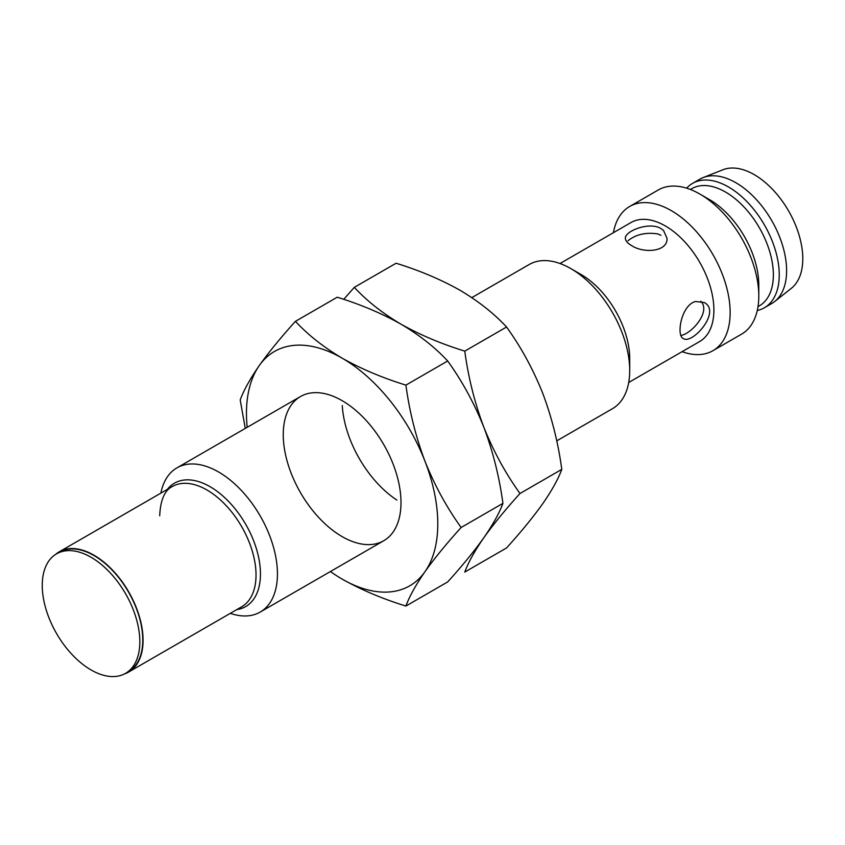 <?xml version="1.0" encoding="UTF-8"?>
<svg xmlns="http://www.w3.org/2000/svg" width="845" height="845" viewBox="0 0 845 845"><rect width="100%" height="100%" fill="white"/><g stroke="black" fill="none" stroke-linecap="round" stroke-linejoin="round"><path stroke-width="1.27" d="M556.718 440.879L612.467 408.684A83.254 48.07 -120 0 0 629.715 370.575A83.254 48.07 -120 0 0 570.84 268.604A83.254 48.07 -120 0 0 529.213 264.485L471.806 297.63M570.84 268.604L581.149 274.551A68.688 39.652 -120 0 0 581.138 274.551A68.688 39.652 -120 0 1 629.715 358.681L629.715 370.575M160.877 493.121A83.254 48.07 60 0 1 176.943 467.866A83.254 48.07 60 0 1 218.57 471.985A83.254 48.07 60 0 1 272.956 545.352A83.254 48.07 60 0 1 260.197 612.065A83.254 48.07 60 0 1 230.294 613.354M628.712 382.489L699.671 341.517A68.688 39.652 -120 0 0 710.201 286.476A68.688 39.652 -120 0 0 665.332 225.953A68.688 39.652 -120 0 0 630.983 222.552L560.024 263.513M660.917 228.499L663.515 230.431L667.011 238.301C667.962 251.926 643.436 253.69 631.479 245.494C627.486 243.18 625.448 240.783 625.385 238.301C624.466 231.393 648.992 221.327 660.917 228.499M695.456 301.517L704.043 302.447C721.957 311.287 692.118 345.13 683.235 338.496C676.032 335.571 681.345 305.066 695.456 301.517M682.095 351.668A83.254 48.07 -120 0 0 712.905 350.707A83.254 48.07 -120 0 0 725.665 283.983A83.254 48.07 -120 0 0 671.279 210.616A83.254 48.07 -120 0 0 629.652 206.497A83.254 48.07 -120 0 0 613.407 232.692M660.917 235.301L657.737 233.907C645.791 232.143 635.884 234.424 628.004 240.74M680.89 335.423C691.263 334.134 711.384 311.562 700.759 301.232M55.58 554.426A69.417 40.074 60 0 1 59.277 551.785A69.417 40.074 60 0 1 93.985 555.218A69.417 40.074 60 0 1 139.33 616.385A69.417 40.074 60 0 1 128.694 672.007A69.417 40.074 60 0 1 124.553 673.887M712.905 350.707L741.54 334.166A83.254 48.07 -120 0 0 758.789 296.056A83.254 48.07 -120 0 0 699.913 194.086A83.254 48.07 -120 0 0 658.287 189.967L629.652 206.497M699.913 194.086L709.483 199.61A69.723 40.254 -120 0 1 758.789 285.008L758.789 296.056M125.535 673.349L128.482 671.648A68.994 39.842 -120 0 0 139.055 616.364A68.994 39.842 -120 0 0 93.985 555.556A68.994 39.842 -120 0 0 59.488 552.144L56.541 553.845A68.994 39.842 60 0 1 91.038 557.256A68.994 39.842 60 0 1 136.119 618.065A68.994 39.842 60 0 1 125.535 673.349A68.994 39.842 60 0 1 56.541 633.518A68.994 39.842 60 0 1 56.541 553.845M758.007 306.64L759.349 305.858A67.642 39.06 -120 0 0 769.721 251.652A67.642 39.06 -120 0 0 725.528 192.047A67.642 39.06 -120 0 0 691.706 188.699L690.365 189.47M757.278 310.495A71.804 41.458 -120 0 0 764.376 307.77A71.804 41.458 -120 0 0 775.383 250.226A71.804 41.458 -120 0 0 728.464 186.946A71.804 41.458 -120 0 0 692.562 183.386A71.804 41.458 -120 0 0 686.658 188.171M764.376 307.77L771.728 303.524A71.804 41.458 -120 0 0 774.654 301.538A71.804 41.458 -120 0 0 781.868 243.202A71.804 41.458 -120 0 0 735.826 182.7A71.804 41.458 -120 0 0 703.103 177.608A71.804 41.458 -120 0 0 699.924 179.14L692.562 183.386M774.654 301.538L791.364 288.293A68.688 39.652 -120 0 0 788.565 210.88A68.688 39.652 -120 0 0 722.919 169.76L703.103 177.608M342.267 405.505A83.254 48.07 -120 0 0 396.865 500.071M520.002 493.491L561.788 469.366C558.239 479.03 551.88 490.48 542.722 503.715C533.068 517.246 521.016 531.98 506.556 547.94L464.771 572.065C468.331 562.4 474.679 550.951 483.847 537.705C493.501 524.185 505.553 509.44 520.002 493.491C505.553 473.432 493.501 451.346 483.847 427.243C474.679 402.854 468.331 377.483 464.771 351.129C441.312 343.883 420.049 334.895 400.995 324.174C382.426 313.178 366.867 300.904 354.308 287.353L343.735 299.352M464.771 351.129L506.556 327.015C521.016 347.073 533.068 369.149 542.722 393.252C551.88 417.641 558.239 443.012 561.788 469.366M354.308 287.353L396.094 263.239C419.553 270.484 440.815 279.463 459.87 290.184C478.439 301.19 493.998 313.463 506.556 327.015M247.173 427.316A135.295 78.11 60 0 1 259.278 365.568A135.295 78.11 60 0 1 342.13 358.164A135.295 78.11 60 0 1 424.972 461.233A135.295 78.11 60 0 1 424.972 571.695A135.295 78.11 60 0 1 342.13 579.1A135.295 78.11 60 0 1 330.437 571.516M342.13 536.607A83.254 48.07 -120 0 0 400.995 502.627A83.254 48.07 -120 0 0 342.13 400.657A83.254 48.07 -120 0 0 283.255 434.647A83.254 48.07 -120 0 0 342.13 536.607M342.13 579.1C361.185 589.821 382.447 598.809 405.906 606.055C409.455 596.39 415.814 584.941 424.972 571.695C434.626 558.175 446.678 543.43 461.138 527.481C446.678 507.422 434.626 485.336 424.972 461.233C415.814 436.844 409.455 411.473 405.906 385.119C382.447 377.873 361.185 368.885 342.13 358.164C323.55 347.168 307.992 334.895 295.433 321.343C280.984 337.303 268.932 352.048 259.278 365.568C250.109 378.813 243.751 390.263 240.202 399.928L245.272 428.415M461.138 527.481L502.923 503.356C499.363 513.01 493.005 524.47 483.847 537.705C474.193 551.236 462.141 565.97 447.681 581.93L405.906 606.055M405.906 385.119L447.681 360.995C462.141 381.053 474.193 403.139 483.847 427.243C493.005 451.631 499.363 477.002 502.923 503.356M295.433 321.343L337.218 297.218C360.678 304.475 381.94 313.453 400.995 324.174C419.564 335.18 435.133 347.453 447.681 360.995M167.352 489.382A71.244 41.13 60 0 1 210.078 486.699A71.244 41.13 60 0 1 258.507 556.802A71.244 41.13 60 0 1 236.758 609.615M241.659 606.784A69.417 40.074 -120 0 0 252.296 551.162A69.417 40.074 -120 0 0 206.951 489.994A69.417 40.074 -120 0 0 172.243 486.562C164.627 490.353 160.444 500.092 159.694 515.788M260.197 612.065L383.757 540.737M176.943 467.866L300.503 396.527M128.694 672.007L241.659 606.794M59.277 551.785L172.243 486.562"/></g></svg>

